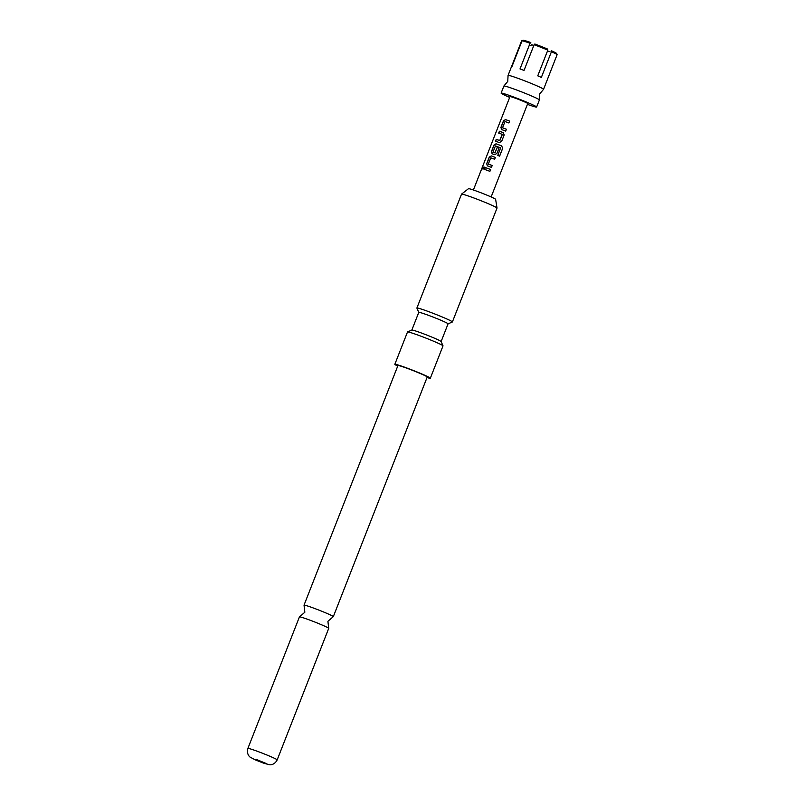 <?xml version="1.0" encoding="UTF-8"?>
<svg xmlns="http://www.w3.org/2000/svg" width="805" height="805" viewBox="0 0 805 805"><rect width="100%" height="100%" fill="white"/><g stroke="black" fill="none" stroke-linecap="round" stroke-linejoin="round"><path stroke-width="1.21" d="M484.026 166.917L483.05 169.181M484.137 168.225L483.956 166.877L482.909 167.863L482.97 169.161L484.137 168.225M518.49 78.508A19.068 1.006 -158.6 0 0 508.066 75.398A19.068 1.006 -158.6 0 0 508.066 75.439L507.754 81.406L503.92 85.994A19.068 1.006 21.4 0 1 514.325 89.144A19.068 1.006 21.4 0 1 537.821 98.854A19.068 1.006 21.4 0 1 539.4 99.901A19.068 1.006 21.4 0 1 539.4 99.941L539.702 93.923L543.536 89.335A19.068 1.006 -158.6 0 0 543.566 89.305A19.068 1.006 -158.6 0 0 541.986 88.218A19.068 1.006 -158.6 0 0 518.49 78.508M328.702 628.292L327.917 621.289L333.25 616.69A15.728 0.835 -158.6 0 0 333.32 616.65A15.728 0.835 -158.6 0 0 312.632 607.735A15.728 0.835 -158.6 0 0 304.028 605.169A15.728 0.835 -158.6 0 0 304.049 605.249L304.843 612.243L299.5 616.851A15.728 0.835 21.4 0 1 308.043 619.458A15.728 0.835 21.4 0 1 328.702 628.292A15.728 0.835 21.4 0 1 328.722 628.373L277.182 759.89A15.728 0.835 21.4 0 0 256.503 750.985A15.728 0.835 21.4 0 0 247.89 748.419L299.44 616.892A15.728 0.835 21.4 0 1 299.5 616.851M502.541 127.794L506.405 129.243A9.529 0.503 21.4 0 0 503.457 128.126A9.529 0.503 21.4 0 0 502.541 127.794L504.997 121.525A9.529 0.503 21.4 0 1 505.912 121.857A9.529 0.503 21.4 0 1 508.861 122.964L509.595 121.102A9.529 0.503 21.4 0 0 506.647 119.995A9.529 0.503 21.4 0 0 505.51 119.593L503.467 120.861L500.911 127.381L501.596 129.585A9.529 0.503 21.4 0 1 502.733 129.987A9.529 0.503 21.4 0 1 505.681 131.094L506.405 129.233M501.696 129.625L501.042 127.432L503.588 120.921L505.61 119.643L509.585 121.112M495.618 141.257L496.343 139.406L499.714 140.593A9.529 0.503 21.4 0 0 498.718 140.221A9.529 0.503 21.4 0 0 496.222 139.356L495.498 141.217A9.529 0.503 21.4 0 1 497.993 142.083A9.529 0.503 21.4 0 1 499.231 142.535L501.616 141.449L504.172 134.938L503.145 132.553A9.529 0.503 21.4 0 0 501.907 132.101A9.529 0.503 21.4 0 0 499.412 131.225L498.677 133.087A9.529 0.503 21.4 0 1 501.173 133.962A9.529 0.503 21.4 0 1 502.169 134.324L499.714 140.593M498.808 133.127L499.533 131.275L503.487 132.724M492.972 152.195L494.894 152.89A9.529 0.503 21.4 0 0 493.898 152.527A9.529 0.503 21.4 0 0 492.972 152.195L495.427 145.926A9.529 0.503 21.4 0 1 496.353 146.258A9.529 0.503 21.4 0 1 500.609 147.868L497.792 155.405A9.529 0.503 21.4 0 1 499.623 156.15L502.682 148.331L501.666 145.906A9.529 0.503 21.4 0 0 497.168 144.196A9.529 0.503 21.4 0 0 496.031 143.793L493.988 145.061L491.432 151.571L492.117 153.775A9.529 0.503 21.4 0 1 493.254 154.178A9.529 0.503 21.4 0 1 494.481 154.641L496.876 153.554L498.969 148.211L497.188 147.546L494.954 152.92M492.207 153.825L491.553 151.632L494.109 145.111L496.122 143.833L501.646 145.906L502.682 148.331M495.367 157.408L491.292 155.888L489.249 157.156L486.693 163.667L487.377 165.87A9.529 0.503 21.4 0 1 488.504 166.283A9.529 0.503 21.4 0 1 491.453 167.38L492.187 165.518A9.529 0.503 21.4 0 0 489.239 164.421A9.529 0.503 21.4 0 0 488.313 164.089L492.177 165.528M491.382 155.929L489.37 157.217L486.814 163.727L487.468 165.921M484.58 169.422L485.304 167.571L490.627 169.503A9.529 0.503 21.4 0 0 487.679 168.386A9.529 0.503 21.4 0 0 485.184 167.52L484.459 169.382A9.529 0.503 21.4 0 1 486.955 170.247A9.529 0.503 21.4 0 1 489.903 171.354L490.627 169.493M543.566 89.305L547.038 80.44A19.068 1.006 -158.6 0 0 547.038 80.389L557.11 54.69A19.068 1.006 -158.6 0 0 557.1 54.68A19.068 1.006 -158.6 0 0 551.435 51.711L541.363 77.411A19.068 1.006 -158.6 0 0 537.75 75.841L547.823 50.141A19.068 1.006 -158.6 0 0 534.117 44.708L524.045 70.407A19.068 1.006 -158.6 0 0 521.972 69.643A19.068 1.006 -158.6 0 0 520 68.938L530.072 43.239A19.068 1.006 -158.6 0 0 522.053 40.783L523.29 40.25A18.113 0.956 21.4 0 1 530.797 42.544L530.072 43.239M509.676 97.405A19.068 1.006 21.4 0 1 501.113 93.118A19.068 1.006 21.4 0 1 511.547 96.228A19.068 1.006 21.4 0 1 536.613 107.035A19.068 1.006 21.4 0 1 527.426 104.368M473.39 190L509.988 96.6A9.529 0.503 21.4 0 1 515.21 98.15A9.529 0.503 21.4 0 1 527.738 103.553L491.141 196.953M497.188 147.546L494.894 152.89M497.138 147.516A9.529 0.503 21.4 0 1 498.969 148.211M491.292 155.888A9.529 0.503 21.4 0 1 492.419 156.291A9.529 0.503 21.4 0 1 495.367 157.398L494.642 159.259A9.529 0.503 21.4 0 0 491.694 158.152A9.529 0.503 21.4 0 0 490.768 157.82L488.313 164.089M461.547 194.126L468.5 188.682A14.571 0.775 21.4 0 1 476.459 191.077A14.571 0.775 21.4 0 1 495.618 199.308L497.027 208.032A19.068 1.006 21.4 0 1 497.027 208.062A19.068 1.006 21.4 0 0 495.447 206.986A19.068 1.006 21.4 0 0 471.951 197.265A19.068 1.006 21.4 0 0 461.547 194.126A19.068 1.006 21.4 0 0 461.527 194.156L416.889 308.043A19.068 1.006 21.4 0 1 431.078 312.541A19.068 1.006 21.4 0 1 450.82 320.863A19.068 1.006 21.4 0 1 452.39 321.95A19.068 1.006 21.4 0 1 452.35 321.99L448.063 323.851M441.12 341.562A15.728 0.835 -158.6 0 0 441.12 341.511A15.728 0.835 -158.6 0 0 439.822 340.666A15.728 0.835 -158.6 0 0 420.441 332.646A15.728 0.835 -158.6 0 0 411.868 330.05L407.561 331.932A19.068 1.006 -158.6 0 0 407.511 331.972L394.832 364.313A19.068 1.006 21.4 0 1 409.021 368.821A19.068 1.006 21.4 0 1 428.763 377.143A19.068 1.006 21.4 0 1 430.333 378.229A19.068 1.006 21.4 0 1 427.022 377.545M430.333 378.229L443.012 345.878A19.068 1.006 -158.6 0 0 443.012 345.818A19.068 1.006 -158.6 0 0 441.442 344.792A19.068 1.006 -158.6 0 0 422.162 336.651A19.068 1.006 -158.6 0 0 407.561 331.932M418.791 312.41A15.728 0.835 21.4 0 1 418.781 312.36A15.728 0.835 21.4 0 1 427.385 314.926A15.728 0.835 21.4 0 1 446.775 322.946A15.728 0.835 21.4 0 1 448.073 323.831L441.13 341.541L443.012 345.818M418.771 312.38L416.899 308.094A19.068 1.006 21.4 0 1 416.889 308.043M397.73 366.064A19.068 1.006 21.4 0 1 396.412 365.4A19.068 1.006 21.4 0 1 394.832 364.313M263.054 762.959L266.837 763.764L256.473 759.497L255.356 759.91L263.054 762.959M304.028 605.169L397.942 365.53A15.728 0.835 21.4 0 1 406.545 368.096A15.728 0.835 21.4 0 1 427.234 377.012L333.32 616.65M501.113 93.118L503.9 86.024A19.068 1.006 21.4 0 1 503.92 85.994M549.976 51.731A18.113 0.956 21.4 0 1 548.618 51.258M533.785 45.553A18.113 0.956 21.4 0 1 531.763 44.708L530.857 45.533M522.898 40.421A18.113 0.956 21.4 0 1 522.848 40.351L521.61 40.884L511.578 66.493M534.117 44.708L534.832 44.013A18.113 0.956 21.4 0 1 547.652 49.095L547.823 50.141M551.435 51.711L551.254 50.665A18.113 0.956 21.4 0 1 556.567 53.452L557.1 54.68L556.567 53.452M522.053 40.783L511.98 66.483A19.068 1.006 -158.6 0 0 511.537 66.533L508.066 75.398M499.573 156.13L502.632 148.321M502.3 134.526L499.885 140.513M536.613 107.035L539.4 99.941M263.889 763.261L269.534 764.75C270.188 764.951 274.626 764.981 277.182 759.89M411.848 330.06L418.781 312.36M255.356 759.91L250.204 757.173C249.58 756.871 246.31 753.883 247.89 748.419M452.39 321.95L497.027 208.062"/></g></svg>
